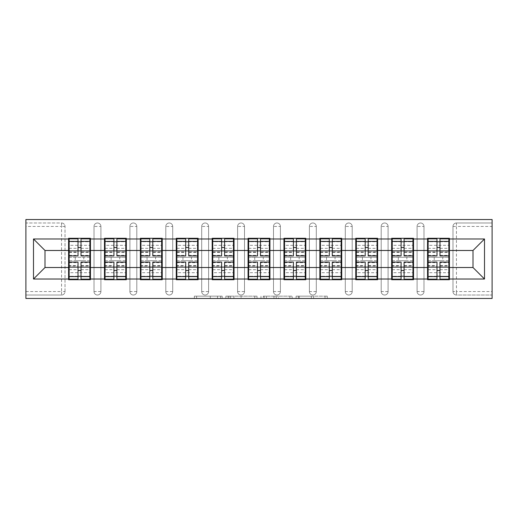 <?xml version="1.0" encoding="UTF-8"?>
<svg xmlns="http://www.w3.org/2000/svg" width="518" height="518" viewBox="0 0 518 518"><rect width="100%" height="100%" fill="white"/><g stroke="black" fill="none" stroke-linecap="round" stroke-linejoin="round"><path stroke-width="0.39" stroke-dasharray="2.59 1.94" d="M222.183 298.465L196.607 298.465L222.183 298.465L222.183 296.16L210.269 296.16L210.269 298.465L210.269 296.16L222.183 296.16L222.183 298.465L222.183 296.16L210.269 296.16L210.269 298.465L210.269 296.16L222.183 296.16L196.607 296.16L222.183 296.16M325.013 298.465L298.355 298.465L325.013 298.465L325.013 296.16L313.604 296.16L327.266 296.16L327.266 298.465L327.266 296.16L298.355 296.16L327.266 296.16L327.266 298.465L327.266 296.16L325.013 296.16L325.013 298.465M311.344 298.465L299.262 298.465L311.344 298.465L311.344 296.16L313.604 296.16L311.344 296.16L311.344 298.465L311.344 296.16L299.262 296.16L299.262 298.465L299.262 296.16L311.344 296.16L311.344 298.465M296.102 298.465L298.355 298.465L296.102 298.465L296.102 296.16L298.355 296.16L296.102 296.16L296.102 298.465M194.347 298.465L196.607 298.465L194.347 298.465L194.347 296.16L196.607 296.16L194.347 296.16L194.347 298.465M61.564 295.014A3.451 3.451 0 0 0 65.015 291.563L61.564 291.563L61.564 295.014A3.451 3.451 0 0 0 65.015 291.563L65.015 226.437A3.451 3.451 0 0 0 61.564 222.986L25.9 222.986L25.9 219.535L492.1 219.535L492.1 222.986L456.436 222.986A3.451 3.451 0 0 0 452.985 226.437L452.985 291.563A3.451 3.451 0 0 0 456.436 295.014L492.1 295.014L492.1 298.465L25.9 298.465L25.9 295.014L61.564 295.014L25.9 295.014L25.9 226.437L61.564 226.437L61.564 291.563L25.9 291.563M257.025 298.465L254.765 298.465L257.025 298.465L257.025 296.16L257.025 298.465M228.114 298.465L254.765 298.465L225.854 298.465L228.114 298.465L228.114 296.16L257.025 296.16L225.854 296.16L225.854 298.465L225.854 296.16L228.114 296.16L228.114 298.465M263.235 298.465L292.146 298.465L260.975 298.465L263.235 298.465L263.235 296.16L292.146 296.16L292.146 298.465L292.146 296.16L278.483 296.16L278.483 298.465M448.841 257.271L428.127 257.271M449.417 257.271L449.417 238.293L427.557 238.293L427.557 257.271L449.417 257.271L449.417 260.729L427.557 260.729L427.557 279.707L449.417 279.707L449.417 260.729M428.127 260.729L448.841 260.729M412.943 257.271L392.236 257.271M413.519 257.271L413.519 238.293L391.66 238.293L391.66 257.271L413.519 257.271L413.519 260.729L391.66 260.729L391.66 279.707L413.519 279.707L413.519 260.729M392.236 260.729L412.943 260.729M377.046 257.271L356.339 257.271M377.622 257.271L377.622 238.293L355.762 238.293L355.762 257.271L377.622 257.271L377.622 260.729L355.762 260.729L355.762 279.707L377.622 279.707L377.622 260.729M356.339 260.729L377.046 260.729M341.148 257.271L320.441 257.271M341.725 257.271L341.725 238.293L319.865 238.293L319.865 257.271L341.725 257.271L341.725 260.729L319.865 260.729L319.865 279.707L341.725 279.707L341.725 260.729M320.441 260.729L341.148 260.729M305.251 257.271L284.544 257.271M305.827 257.271L305.827 238.293L283.968 238.293L283.968 257.271L305.827 257.271L305.827 260.729L283.968 260.729L283.968 279.707L305.827 279.707L305.827 260.729M284.544 260.729L305.251 260.729M269.354 257.271L248.646 257.271M269.93 257.271L269.93 238.293L248.07 238.293L248.07 257.271L269.93 257.271L269.93 260.729L248.07 260.729L248.07 279.707L269.93 279.707L269.93 260.729M248.646 260.729L269.354 260.729M233.456 257.271L212.749 257.271M234.032 257.271L234.032 238.293L212.173 238.293L212.173 257.271L234.032 257.271L234.032 260.729L212.173 260.729L212.173 279.707L234.032 279.707L234.032 260.729M212.749 260.729L233.456 260.729M197.559 257.271L176.852 257.271M198.135 257.271L198.135 238.293L176.275 238.293L176.275 257.271L198.135 257.271L198.135 260.729L176.275 260.729L176.275 279.707L198.135 279.707L198.135 260.729M176.852 260.729L197.559 260.729M161.661 257.271L140.954 257.271M162.238 257.271L162.238 238.293L140.378 238.293L140.378 257.271L162.238 257.271L162.238 260.729L140.378 260.729L140.378 279.707L162.238 279.707L162.238 260.729M140.954 260.729L161.661 260.729M125.764 257.271L105.057 257.271M126.34 257.271L126.34 238.293L104.481 238.293L104.481 257.271L126.34 257.271L126.34 260.729L104.481 260.729L104.481 279.707L126.34 279.707L126.34 260.729M105.057 260.729L125.764 260.729M413.519 267.515L427.557 267.515M427.557 250.485L413.519 250.485M377.622 267.515L391.66 267.515M391.66 250.485L377.622 250.485M341.725 267.515L355.762 267.515M355.762 250.485L341.725 250.485M305.827 267.515L319.865 267.515M319.865 250.485L305.827 250.485M269.93 267.515L283.968 267.515M283.968 250.485L269.93 250.485M234.032 267.515L248.07 267.515M248.07 250.485L234.032 250.485M198.135 267.515L212.173 267.515M212.173 250.485L198.135 250.485M162.238 267.515L176.275 267.515M176.275 250.485L162.238 250.485M126.34 267.515L140.378 267.515M140.378 250.485L126.34 250.485M90.443 267.515L104.481 267.515M104.481 250.485L90.443 250.485M65.015 291.563L65.015 226.437A3.451 3.451 0 0 0 61.564 222.986L25.9 222.986L25.9 226.437M89.873 257.271L69.159 257.271M68.583 257.271L90.443 257.271L90.443 238.293L68.583 238.293L68.583 279.707L90.443 279.707L90.443 260.729L68.583 260.729M69.159 260.729L89.873 260.729M68.583 250.485L45.001 250.485L45.001 267.515L68.583 267.515M492.1 226.437L492.1 291.563L456.436 291.563L456.436 226.437L492.1 226.437L492.1 222.986L456.436 222.986A3.451 3.451 0 0 0 452.985 226.437L452.985 291.563A3.451 3.451 0 0 0 456.436 295.014L456.436 291.563L452.985 291.563A3.451 3.451 0 0 0 456.436 295.014L492.1 295.014L492.1 291.563M449.417 267.515L472.999 267.515L472.999 250.485L449.417 250.485M90.443 257.271L90.443 260.729M423.989 291.563L417.087 291.563A3.451 3.451 0 0 0 420.538 295.014A3.451 3.451 0 0 0 423.989 291.563L423.989 226.437A3.451 3.451 0 0 0 420.538 222.986A3.451 3.451 0 0 0 417.087 226.437L417.087 291.563L417.087 226.437A3.451 3.451 0 0 1 420.538 222.986A3.451 3.451 0 0 1 423.989 226.437L423.989 291.563A3.451 3.451 0 0 1 420.538 295.014A3.451 3.451 0 0 1 417.087 291.563A3.451 3.451 0 0 0 420.538 295.014M388.092 291.563L381.19 291.563A3.451 3.451 0 0 0 384.641 295.014A3.451 3.451 0 0 0 388.092 291.563L388.092 226.437A3.451 3.451 0 0 0 384.641 222.986A3.451 3.451 0 0 0 381.19 226.437L381.19 291.563L381.19 226.437A3.451 3.451 0 0 1 384.641 222.986A3.451 3.451 0 0 1 388.092 226.437L388.092 291.563A3.451 3.451 0 0 1 384.641 295.014A3.451 3.451 0 0 1 381.19 291.563A3.451 3.451 0 0 0 384.641 295.014M352.195 291.563L345.292 291.563A3.451 3.451 0 0 0 348.743 295.014A3.451 3.451 0 0 0 352.195 291.563L352.195 226.437A3.451 3.451 0 0 0 348.743 222.986A3.451 3.451 0 0 0 345.292 226.437L345.292 291.563L345.292 226.437A3.451 3.451 0 0 1 348.743 222.986A3.451 3.451 0 0 1 352.195 226.437L352.195 291.563A3.451 3.451 0 0 1 348.743 295.014A3.451 3.451 0 0 1 345.292 291.563A3.451 3.451 0 0 0 348.743 295.014M316.297 291.563L309.395 291.563A3.451 3.451 0 0 0 312.846 295.014A3.451 3.451 0 0 0 316.297 291.563L316.297 226.437A3.451 3.451 0 0 0 312.846 222.986A3.451 3.451 0 0 0 309.395 226.437L309.395 291.563L309.395 226.437A3.451 3.451 0 0 1 312.846 222.986A3.451 3.451 0 0 1 316.297 226.437L316.297 291.563A3.451 3.451 0 0 1 312.846 295.014A3.451 3.451 0 0 1 309.395 291.563A3.451 3.451 0 0 0 312.846 295.014M280.4 291.563L273.498 291.563A3.451 3.451 0 0 0 276.949 295.014A3.451 3.451 0 0 0 280.4 291.563L280.4 226.437A3.451 3.451 0 0 0 276.949 222.986A3.451 3.451 0 0 0 273.498 226.437L273.498 291.563L273.498 226.437A3.451 3.451 0 0 1 276.949 222.986A3.451 3.451 0 0 1 280.4 226.437L280.4 291.563A3.451 3.451 0 0 1 276.949 295.014A3.451 3.451 0 0 1 273.498 291.563A3.451 3.451 0 0 0 276.949 295.014M244.502 291.563L237.6 291.563A3.451 3.451 0 0 0 241.051 295.014A3.451 3.451 0 0 0 244.502 291.563L244.502 226.437A3.451 3.451 0 0 0 241.051 222.986A3.451 3.451 0 0 0 237.6 226.437L237.6 291.563L237.6 226.437A3.451 3.451 0 0 1 241.051 222.986A3.451 3.451 0 0 1 244.502 226.437L244.502 291.563A3.451 3.451 0 0 1 241.051 295.014A3.451 3.451 0 0 1 237.6 291.563A3.451 3.451 0 0 0 241.051 295.014M208.605 291.563L201.703 291.563A3.451 3.451 0 0 0 205.154 295.014A3.451 3.451 0 0 0 208.605 291.563L208.605 226.437A3.451 3.451 0 0 0 205.154 222.986A3.451 3.451 0 0 0 201.703 226.437L201.703 291.563L201.703 226.437A3.451 3.451 0 0 1 205.154 222.986A3.451 3.451 0 0 1 208.605 226.437L208.605 291.563A3.451 3.451 0 0 1 205.154 295.014A3.451 3.451 0 0 1 201.703 291.563A3.451 3.451 0 0 0 205.154 295.014M172.708 291.563L165.805 291.563A3.451 3.451 0 0 0 169.256 295.014A3.451 3.451 0 0 0 172.708 291.563L172.708 226.437A3.451 3.451 0 0 0 169.256 222.986A3.451 3.451 0 0 0 165.805 226.437L165.805 291.563L165.805 226.437A3.451 3.451 0 0 1 169.256 222.986A3.451 3.451 0 0 1 172.708 226.437L172.708 291.563A3.451 3.451 0 0 1 169.256 295.014A3.451 3.451 0 0 1 165.805 291.563A3.451 3.451 0 0 0 169.256 295.014M136.81 291.563L129.908 291.563A3.451 3.451 0 0 0 133.359 295.014A3.451 3.451 0 0 0 136.81 291.563L136.81 226.437A3.451 3.451 0 0 0 133.359 222.986A3.451 3.451 0 0 0 129.908 226.437L129.908 291.563L129.908 226.437A3.451 3.451 0 0 1 133.359 222.986A3.451 3.451 0 0 1 136.81 226.437L136.81 291.563A3.451 3.451 0 0 1 133.359 295.014A3.451 3.451 0 0 1 129.908 291.563A3.451 3.451 0 0 0 133.359 295.014M100.913 291.563L94.011 291.563A3.451 3.451 0 0 0 97.462 295.014A3.451 3.451 0 0 0 100.913 291.563L100.913 226.437A3.451 3.451 0 0 0 97.462 222.986A3.451 3.451 0 0 0 94.011 226.437L94.011 291.563L94.011 226.437A3.451 3.451 0 0 1 97.462 222.986A3.451 3.451 0 0 1 100.913 226.437L100.913 291.563A3.451 3.451 0 0 1 97.462 295.014A3.451 3.451 0 0 1 94.011 291.563A3.451 3.451 0 0 0 97.462 295.014M104.481 257.271L104.481 260.729M140.378 257.271L140.378 260.729M176.275 257.271L176.275 260.729M212.173 257.271L212.173 260.729M248.07 257.271L248.07 260.729M283.968 257.271L283.968 260.729M319.865 257.271L319.865 260.729M355.762 257.271L355.762 260.729M391.66 257.271L391.66 260.729M427.557 257.271L427.557 260.729M230.594 298.465L233.871 298.465L230.594 298.465L230.594 296.16L229.014 296.16L229.014 298.465L229.014 296.16L233.871 296.16L230.594 296.16L230.594 298.465M233.871 298.465L241.103 298.465L233.871 298.465L233.871 296.16L241.103 296.16L241.103 298.465L241.103 296.16L233.871 296.16L233.871 298.465M263.235 296.16L276.224 296.16L276.224 298.465L276.224 296.16L273.964 296.16L276.224 296.16L276.224 298.465L276.224 296.16L278.483 296.16M264.141 296.16L264.141 298.465L264.141 296.16M260.975 296.16L260.975 298.465L260.975 296.16M81.009 276.256L89.873 276.256L89.873 241.744L69.159 241.744L69.159 276.256L89.873 276.256L89.873 265.559L81.009 265.559L81.009 270.487L81.009 262.108M89.873 262.639L89.873 272.708L89.873 262.639L81.009 262.639M89.873 265.559L89.873 279.137M81.009 265.559L81.009 279.137M69.159 272.708L69.159 262.108L69.159 272.708L89.873 272.708M78.017 276.256L69.159 276.256L69.159 265.993L78.017 265.993L78.017 270.487L78.017 262.108M69.159 265.993L69.159 265.559L78.017 265.559L78.017 279.137M69.159 265.559L69.159 279.137M75.259 257.271L75.259 260.729L83.774 260.729L83.774 257.271L75.259 257.271L83.774 257.271L83.774 260.729L75.259 260.729L75.259 257.271M78.017 255.892L78.017 238.863M81.009 255.892L81.009 247.513L81.009 252.007L89.873 252.007L89.873 252.441L89.873 238.863M81.009 241.744L89.873 241.744L89.873 252.007M78.017 241.744L69.159 241.744L69.159 252.441L69.159 238.863M69.159 245.292L69.159 255.892L69.159 245.292L89.873 245.292L89.873 255.892L89.873 245.292M78.017 265.993L78.017 265.559M81.009 252.007L81.009 238.863M116.906 276.256L125.764 276.256L125.764 241.744L105.057 241.744L105.057 276.256L125.764 276.256L125.764 265.559L116.906 265.559L116.906 270.487L116.906 262.108M125.764 262.639L125.764 272.708L125.764 262.639L116.906 262.639M125.764 265.559L125.764 279.137M116.906 265.559L116.906 279.137M105.057 272.708L105.057 262.108L105.057 272.708L125.764 272.708M113.915 276.256L105.057 276.256L105.057 265.993L113.915 265.993L113.915 270.487L113.915 262.108M105.057 265.993L105.057 265.559L113.915 265.559L113.915 279.137M105.057 265.559L105.057 279.137M111.156 257.271L111.156 260.729L119.671 260.729L119.671 257.271L111.156 257.271L119.671 257.271L119.671 260.729L111.156 260.729L111.156 257.271M113.915 255.892L113.915 238.863M116.906 255.892L116.906 247.513L116.906 252.007L125.764 252.007L125.764 252.441L125.764 238.863M116.906 241.744L125.764 241.744L125.764 252.007M113.915 241.744L105.057 241.744L105.057 252.441L105.057 238.863M105.057 245.292L105.057 255.892L105.057 245.292L125.764 245.292L125.764 255.892L125.764 245.292M113.915 265.993L113.915 265.559M116.906 252.007L116.906 238.863M152.804 276.256L161.661 276.256L161.661 241.744L140.954 241.744L140.954 276.256L161.661 276.256L161.661 265.559L152.804 265.559L152.804 270.487L152.804 262.108M161.661 262.639L161.661 272.708L161.661 262.639L152.804 262.639M161.661 265.559L161.661 279.137M152.804 265.559L152.804 279.137M140.954 272.708L140.954 262.108L140.954 272.708L161.661 272.708M149.812 276.256L140.954 276.256L140.954 265.993L149.812 265.993L149.812 270.487L149.812 262.108M140.954 265.993L140.954 265.559L149.812 265.559L149.812 279.137M140.954 265.559L140.954 279.137M147.054 257.271L147.054 260.729L155.568 260.729L155.568 257.271L147.054 257.271L155.568 257.271L155.568 260.729L147.054 260.729L147.054 257.271M149.812 255.892L149.812 238.863M152.804 255.892L152.804 247.513L152.804 252.007L161.661 252.007L161.661 252.441L161.661 238.863M152.804 241.744L161.661 241.744L161.661 252.007M149.812 241.744L140.954 241.744L140.954 252.441L140.954 238.863M140.954 245.292L140.954 255.892L140.954 245.292L161.661 245.292L161.661 255.892L161.661 245.292M149.812 265.993L149.812 265.559M152.804 252.007L152.804 238.863M188.701 276.256L197.559 276.256L197.559 241.744L176.852 241.744L176.852 276.256L197.559 276.256L197.559 265.559L188.701 265.559L188.701 270.487L188.701 262.108M197.559 262.639L197.559 272.708L197.559 262.639L188.701 262.639M197.559 265.559L197.559 279.137M188.701 265.559L188.701 279.137M176.852 272.708L176.852 262.108L176.852 272.708L197.559 272.708M185.709 276.256L176.852 276.256L176.852 265.993L185.709 265.993L185.709 270.487L185.709 262.108M176.852 265.993L176.852 265.559L185.709 265.559L185.709 279.137M176.852 265.559L176.852 279.137M182.951 257.271L182.951 260.729L191.466 260.729L191.466 257.271L182.951 257.271L191.466 257.271L191.466 260.729L182.951 260.729L182.951 257.271M185.709 255.892L185.709 238.863M188.701 255.892L188.701 247.513L188.701 252.007L197.559 252.007L197.559 252.441L197.559 238.863M188.701 241.744L197.559 241.744L197.559 252.007M185.709 241.744L176.852 241.744L176.852 252.441L176.852 238.863M176.852 245.292L176.852 255.892L176.852 245.292L197.559 245.292L197.559 255.892L197.559 245.292M185.709 265.993L185.709 265.559M188.701 252.007L188.701 238.863M224.598 276.256L233.456 276.256L233.456 241.744L212.749 241.744L212.749 276.256L233.456 276.256L233.456 265.559L224.598 265.559L224.598 270.487L224.598 262.108M233.456 262.639L233.456 272.708L233.456 262.639L224.598 262.639M233.456 265.559L233.456 279.137M224.598 265.559L224.598 279.137M212.749 272.708L212.749 262.108L212.749 272.708L233.456 272.708M221.607 276.256L212.749 276.256L212.749 265.993L221.607 265.993L221.607 270.487L221.607 262.108M212.749 265.993L212.749 265.559L221.607 265.559L221.607 279.137M212.749 265.559L212.749 279.137M218.849 257.271L218.849 260.729L227.363 260.729L227.363 257.271L218.849 257.271L227.363 257.271L227.363 260.729L218.849 260.729L218.849 257.271M221.607 255.892L221.607 238.863M224.598 255.892L224.598 247.513L224.598 252.007L233.456 252.007L233.456 252.441L233.456 238.863M224.598 241.744L233.456 241.744L233.456 252.007M221.607 241.744L212.749 241.744L212.749 252.441L212.749 238.863M212.749 245.292L212.749 255.892L212.749 245.292L233.456 245.292L233.456 255.892L233.456 245.292M221.607 265.993L221.607 265.559M224.598 252.007L224.598 238.863M260.496 276.256L269.354 276.256L269.354 241.744L248.646 241.744L248.646 276.256L269.354 276.256L269.354 265.559L260.496 265.559L260.496 270.487L260.496 262.108M269.354 262.639L269.354 272.708L269.354 262.639L260.496 262.639M269.354 265.559L269.354 279.137M260.496 265.559L260.496 279.137M248.646 272.708L248.646 262.108L248.646 272.708L269.354 272.708M257.504 276.256L248.646 276.256L248.646 265.993L257.504 265.993L257.504 270.487L257.504 262.108M248.646 265.993L248.646 265.559L257.504 265.559L257.504 279.137M248.646 265.559L248.646 279.137M254.746 257.271L254.746 260.729L263.254 260.729L263.254 257.271L254.746 257.271L263.254 257.271L263.254 260.729L254.746 260.729L254.746 257.271M257.504 255.892L257.504 238.863M260.496 255.892L260.496 247.513L260.496 252.007L269.354 252.007L269.354 252.441L269.354 238.863M260.496 241.744L269.354 241.744L269.354 252.007M257.504 241.744L248.646 241.744L248.646 252.441L248.646 238.863M248.646 245.292L248.646 255.892L248.646 245.292L269.354 245.292L269.354 255.892L269.354 245.292M257.504 265.993L257.504 265.559M260.496 252.007L260.496 238.863M296.393 276.256L305.251 276.256L305.251 241.744L284.544 241.744L284.544 276.256L305.251 276.256L305.251 265.559L296.393 265.559L296.393 270.487L296.393 262.108M305.251 262.639L305.251 272.708L305.251 262.639L296.393 262.639M305.251 265.559L305.251 279.137M296.393 265.559L296.393 279.137M284.544 272.708L284.544 262.108L284.544 272.708L305.251 272.708M293.402 276.256L284.544 276.256L284.544 265.993L293.402 265.993L293.402 270.487L293.402 262.108M284.544 265.993L284.544 265.559L293.402 265.559L293.402 279.137M284.544 265.559L284.544 279.137M290.637 257.271L290.637 260.729L299.151 260.729L299.151 257.271L290.637 257.271L299.151 257.271L299.151 260.729L290.637 260.729L290.637 257.271M293.402 255.892L293.402 238.863M296.393 255.892L296.393 247.513L296.393 252.007L305.251 252.007L305.251 252.441L305.251 238.863M296.393 241.744L305.251 241.744L305.251 252.007M293.402 241.744L284.544 241.744L284.544 252.441L284.544 238.863M284.544 245.292L284.544 255.892L284.544 245.292L305.251 245.292L305.251 255.892L305.251 245.292M293.402 265.993L293.402 265.559M296.393 252.007L296.393 238.863M332.291 276.256L341.148 276.256L341.148 241.744L320.441 241.744L320.441 276.256L341.148 276.256L341.148 265.559L332.291 265.559L332.291 270.487L332.291 262.108M341.148 262.639L341.148 272.708L341.148 262.639L332.291 262.639M341.148 265.559L341.148 279.137M332.291 265.559L332.291 279.137M320.441 272.708L320.441 262.108L320.441 272.708L341.148 272.708M329.299 276.256L320.441 276.256L320.441 265.993L329.299 265.993L329.299 270.487L329.299 262.108M320.441 265.993L320.441 265.559L329.299 265.559L329.299 279.137M320.441 265.559L320.441 279.137M326.534 257.271L326.534 260.729L335.049 260.729L335.049 257.271L326.534 257.271L335.049 257.271L335.049 260.729L326.534 260.729L326.534 257.271M329.299 255.892L329.299 238.863M332.291 255.892L332.291 247.513L332.291 252.007L341.148 252.007L341.148 252.441L341.148 238.863M332.291 241.744L341.148 241.744L341.148 252.007M329.299 241.744L320.441 241.744L320.441 252.441L320.441 238.863M320.441 245.292L320.441 255.892L320.441 245.292L341.148 245.292L341.148 255.892L341.148 245.292M329.299 265.993L329.299 265.559M332.291 252.007L332.291 238.863M368.188 276.256L377.046 276.256L377.046 241.744L356.339 241.744L356.339 276.256L377.046 276.256L377.046 265.559L368.188 265.559L368.188 270.487L368.188 262.108M377.046 262.639L377.046 272.708L377.046 262.639L368.188 262.639M377.046 265.559L377.046 279.137M368.188 265.559L368.188 279.137M356.339 272.708L356.339 262.108L356.339 272.708L377.046 272.708M365.196 276.256L356.339 276.256L356.339 265.993L365.196 265.993L365.196 270.487L365.196 262.108M356.339 265.993L356.339 265.559L365.196 265.559L365.196 279.137M356.339 265.559L356.339 279.137M362.432 257.271L362.432 260.729L370.946 260.729L370.946 257.271L362.432 257.271L370.946 257.271L370.946 260.729L362.432 260.729L362.432 257.271M365.196 255.892L365.196 238.863M368.188 255.892L368.188 247.513L368.188 252.007L377.046 252.007L377.046 252.441L377.046 238.863M368.188 241.744L377.046 241.744L377.046 252.007M365.196 241.744L356.339 241.744L356.339 252.441L356.339 238.863M356.339 245.292L356.339 255.892L356.339 245.292L377.046 245.292L377.046 255.892L377.046 245.292M365.196 265.993L365.196 265.559M368.188 252.007L368.188 238.863M404.085 276.256L412.943 276.256L412.943 241.744L392.236 241.744L392.236 276.256L412.943 276.256L412.943 265.559L404.085 265.559L404.085 270.487L404.085 262.108M412.943 262.639L412.943 272.708L412.943 262.639L404.085 262.639M412.943 265.559L412.943 279.137M404.085 265.559L404.085 279.137M392.236 272.708L392.236 262.108L392.236 272.708L412.943 272.708M401.094 276.256L392.236 276.256L392.236 265.993L401.094 265.993L401.094 270.487L401.094 262.108M392.236 265.993L392.236 265.559L401.094 265.559L401.094 279.137M392.236 265.559L392.236 279.137M398.329 257.271L398.329 260.729L406.844 260.729L406.844 257.271L398.329 257.271L406.844 257.271L406.844 260.729L398.329 260.729L398.329 257.271M401.094 255.892L401.094 238.863M404.085 255.892L404.085 247.513L404.085 252.007L412.943 252.007L412.943 252.441L412.943 238.863M404.085 241.744L412.943 241.744L412.943 252.007M401.094 241.744L392.236 241.744L392.236 252.441L392.236 238.863M392.236 245.292L392.236 255.892L392.236 245.292L412.943 245.292L412.943 255.892L412.943 245.292M401.094 265.993L401.094 265.559M404.085 252.007L404.085 238.863M439.983 276.256L448.841 276.256L448.841 241.744L428.127 241.744L428.127 276.256L448.841 276.256L448.841 265.559L439.983 265.559L439.983 270.487L439.983 262.108M448.841 262.639L448.841 272.708L448.841 262.639L439.983 262.639M448.841 265.559L448.841 279.137M439.983 265.559L439.983 279.137M428.127 272.708L428.127 262.108L428.127 272.708L448.841 272.708M436.991 276.256L428.127 276.256L428.127 265.993L436.991 265.993L436.991 270.487L436.991 262.108M428.127 265.993L428.127 265.559L436.991 265.559L436.991 279.137M428.127 265.559L428.127 279.137M434.226 257.271L434.226 260.729L442.741 260.729L442.741 257.271L434.226 257.271L442.741 257.271L442.741 260.729L434.226 260.729L434.226 257.271M436.991 255.892L436.991 238.863M439.983 255.892L439.983 247.513L439.983 252.007L448.841 252.007L448.841 252.441L448.841 238.863M439.983 241.744L448.841 241.744L448.841 252.007M436.991 241.744L428.127 241.744L428.127 252.441L428.127 238.863M428.127 245.292L428.127 255.892L428.127 245.292L448.841 245.292L448.841 255.892L448.841 245.292M436.991 265.993L436.991 265.559M439.983 252.007L439.983 238.863M220.603 296.16L220.603 298.465L220.603 296.16M61.564 222.986L61.564 226.437L65.015 226.437A3.451 3.451 0 0 0 61.564 222.986M452.985 226.437L456.436 226.437L456.436 222.986M97.462 222.986A3.451 3.451 0 0 1 100.913 226.437L94.011 226.437M133.359 222.986A3.451 3.451 0 0 1 136.81 226.437L129.908 226.437M169.256 222.986A3.451 3.451 0 0 1 172.708 226.437L165.805 226.437M205.154 222.986A3.451 3.451 0 0 1 208.605 226.437L201.703 226.437M241.051 222.986A3.451 3.451 0 0 1 244.502 226.437L237.6 226.437M276.949 222.986A3.451 3.451 0 0 1 280.4 226.437L273.498 226.437M312.846 222.986A3.451 3.451 0 0 1 316.297 226.437L309.395 226.437M348.743 222.986A3.451 3.451 0 0 1 352.195 226.437L345.292 226.437M384.641 222.986A3.451 3.451 0 0 1 388.092 226.437L381.19 226.437M420.538 222.986A3.451 3.451 0 0 1 423.989 226.437L417.087 226.437M217.495 296.16L217.495 298.465L217.495 296.16M196.607 296.16L196.607 298.465L196.607 296.16M254.765 296.16L254.765 298.465L254.765 296.16M289.886 296.16L289.886 298.465L289.886 296.16M273.964 296.16L273.964 298.465L273.964 296.16M266.394 296.16L266.394 298.465L266.394 296.16M313.604 296.16L313.604 298.465L313.604 296.16M298.355 296.16L298.355 298.465L298.355 296.16M81.009 269.684L89.873 269.684M69.159 262.639L78.017 262.639M69.159 269.684L78.017 269.684M69.159 252.007L78.017 252.007M69.159 255.361L78.017 255.361M81.009 255.361L89.873 255.361M69.159 248.316L78.017 248.316M81.009 265.993L89.873 265.993M81.009 248.316L89.873 248.316M116.906 269.684L125.764 269.684M105.057 262.639L113.915 262.639M105.057 269.684L113.915 269.684M105.057 252.007L113.915 252.007M105.057 255.361L113.915 255.361M116.906 255.361L125.764 255.361M105.057 248.316L113.915 248.316M116.906 265.993L125.764 265.993M116.906 248.316L125.764 248.316M152.804 269.684L161.661 269.684M140.954 262.639L149.812 262.639M140.954 269.684L149.812 269.684M140.954 252.007L149.812 252.007M140.954 255.361L149.812 255.361M152.804 255.361L161.661 255.361M140.954 248.316L149.812 248.316M152.804 265.993L161.661 265.993M152.804 248.316L161.661 248.316M188.701 269.684L197.559 269.684M176.852 262.639L185.709 262.639M176.852 269.684L185.709 269.684M176.852 252.007L185.709 252.007M176.852 255.361L185.709 255.361M188.701 255.361L197.559 255.361M176.852 248.316L185.709 248.316M188.701 265.993L197.559 265.993M188.701 248.316L197.559 248.316M224.598 269.684L233.456 269.684M212.749 262.639L221.607 262.639M212.749 269.684L221.607 269.684M212.749 252.007L221.607 252.007M212.749 255.361L221.607 255.361M224.598 255.361L233.456 255.361M212.749 248.316L221.607 248.316M224.598 265.993L233.456 265.993M224.598 248.316L233.456 248.316M260.496 269.684L269.354 269.684M248.646 262.639L257.504 262.639M248.646 269.684L257.504 269.684M248.646 252.007L257.504 252.007M248.646 255.361L257.504 255.361M260.496 255.361L269.354 255.361M248.646 248.316L257.504 248.316M260.496 265.993L269.354 265.993M260.496 248.316L269.354 248.316M296.393 269.684L305.251 269.684M284.544 262.639L293.402 262.639M284.544 269.684L293.402 269.684M284.544 252.007L293.402 252.007M284.544 255.361L293.402 255.361M296.393 255.361L305.251 255.361M284.544 248.316L293.402 248.316M296.393 265.993L305.251 265.993M296.393 248.316L305.251 248.316M332.291 269.684L341.148 269.684M320.441 262.639L329.299 262.639M320.441 269.684L329.299 269.684M320.441 252.007L329.299 252.007M320.441 255.361L329.299 255.361M332.291 255.361L341.148 255.361M320.441 248.316L329.299 248.316M332.291 265.993L341.148 265.993M332.291 248.316L341.148 248.316M368.188 269.684L377.046 269.684M356.339 262.639L365.196 262.639M356.339 269.684L365.196 269.684M356.339 252.007L365.196 252.007M356.339 255.361L365.196 255.361M368.188 255.361L377.046 255.361M356.339 248.316L365.196 248.316M368.188 265.993L377.046 265.993M368.188 248.316L377.046 248.316M404.085 269.684L412.943 269.684M392.236 262.639L401.094 262.639M392.236 269.684L401.094 269.684M392.236 252.007L401.094 252.007M392.236 255.361L401.094 255.361M404.085 255.361L412.943 255.361M392.236 248.316L401.094 248.316M404.085 265.993L412.943 265.993M404.085 248.316L412.943 248.316M439.983 269.684L448.841 269.684M428.127 262.639L436.991 262.639M428.127 269.684L436.991 269.684M428.127 252.007L436.991 252.007M428.127 255.361L436.991 255.361M439.983 255.361L448.841 255.361M428.127 248.316L436.991 248.316M439.983 265.993L448.841 265.993M439.983 248.316L448.841 248.316M69.159 252.441L78.017 252.441M81.009 252.441L89.873 252.441M105.057 252.441L113.915 252.441M116.906 252.441L125.764 252.441M140.954 252.441L149.812 252.441M152.804 252.441L161.661 252.441M176.852 252.441L185.709 252.441M188.701 252.441L197.559 252.441M212.749 252.441L221.607 252.441M224.598 252.441L233.456 252.441M248.646 252.441L257.504 252.441M260.496 252.441L269.354 252.441M284.544 252.441L293.402 252.441M296.393 252.441L305.251 252.441M320.441 252.441L329.299 252.441M332.291 252.441L341.148 252.441M356.339 252.441L365.196 252.441M368.188 252.441L377.046 252.441M392.236 252.441L401.094 252.441M404.085 252.441L412.943 252.441M428.127 252.441L436.991 252.441M439.983 252.441L448.841 252.441"/><path stroke-width="0.78" d="M25.9 298.465L492.1 298.465L492.1 219.535L25.9 219.535L25.9 298.465M449.417 257.271L448.841 257.271M428.127 257.271L427.557 257.271M427.557 260.729L428.127 260.729M448.841 260.729L449.417 260.729M413.519 257.271L412.943 257.271M392.236 257.271L391.66 257.271M391.66 260.729L392.236 260.729M412.943 260.729L413.519 260.729M377.622 257.271L377.046 257.271M356.339 257.271L355.762 257.271M355.762 260.729L356.339 260.729M377.046 260.729L377.622 260.729M341.725 257.271L341.148 257.271M320.441 257.271L319.865 257.271M319.865 260.729L320.441 260.729M341.148 260.729L341.725 260.729M305.827 257.271L305.251 257.271M284.544 257.271L283.968 257.271M283.968 260.729L284.544 260.729M305.251 260.729L305.827 260.729M269.93 257.271L269.354 257.271M248.646 257.271L248.07 257.271M248.07 260.729L248.646 260.729M269.354 260.729L269.93 260.729M234.032 257.271L233.456 257.271M212.749 257.271L212.173 257.271M212.173 260.729L212.749 260.729M233.456 260.729L234.032 260.729M198.135 257.271L197.559 257.271M176.852 257.271L176.275 257.271M176.275 260.729L176.852 260.729M197.559 260.729L198.135 260.729M162.238 257.271L161.661 257.271M140.954 257.271L140.378 257.271M140.378 260.729L140.954 260.729M161.661 260.729L162.238 260.729M126.34 257.271L125.764 257.271M105.057 257.271L104.481 257.271M104.481 260.729L105.057 260.729M125.764 260.729L126.34 260.729M472.999 267.515L472.999 250.485L449.417 250.485L449.417 267.515L472.999 267.515L484.505 279.021L484.505 238.979L449.417 238.979L449.417 238.293L427.557 238.293L427.557 250.485L413.519 250.485L413.519 267.515L427.557 267.515L427.557 250.485M484.505 279.021L449.417 279.021L449.417 279.707L427.557 279.707L427.557 279.021L413.519 279.021L413.519 279.707L391.66 279.707L391.66 279.021L377.622 279.021L377.622 279.707L355.762 279.707L355.762 279.021L341.725 279.021L341.725 279.707L319.865 279.707L319.865 279.021L305.827 279.021L305.827 279.707L283.968 279.707L283.968 279.021L269.93 279.021L269.93 279.707L248.07 279.707L248.07 279.021L234.032 279.021L234.032 279.707L212.173 279.707L212.173 279.021L198.135 279.021L198.135 279.707L176.275 279.707L176.275 279.021L162.238 279.021L162.238 279.707L140.378 279.707L140.378 279.021L126.34 279.021L126.34 279.707L104.481 279.707L104.481 279.021L90.443 279.021L90.443 279.707L68.583 279.707L68.583 279.021L33.495 279.021L33.495 238.979L68.583 238.979L68.583 250.485L45.001 250.485L45.001 267.515L68.583 267.515L68.583 250.485M427.557 238.979L413.519 238.979L413.519 238.293L391.66 238.293L391.66 238.979L377.622 238.979L377.622 238.293L355.762 238.293L355.762 238.979L341.725 238.979L341.725 238.293L319.865 238.293L319.865 238.979L305.827 238.979L305.827 238.293L283.968 238.293L283.968 238.979L269.93 238.979L269.93 238.293L248.07 238.293L248.07 238.979L234.032 238.979L234.032 238.293L212.173 238.293L212.173 238.979L198.135 238.979L198.135 238.293L176.275 238.293L176.275 238.979L162.238 238.979L162.238 238.293L140.378 238.293L140.378 238.979L126.34 238.979L126.34 238.293L104.481 238.293L104.481 238.979L90.443 238.979L90.443 238.293L68.583 238.293L68.583 238.979M427.557 267.515L427.557 279.021M413.519 267.515L413.519 279.021M413.519 238.979L413.519 250.485M377.622 267.515L391.66 267.515L391.66 250.485L377.622 250.485L377.622 279.021M391.66 267.515L391.66 279.021M391.66 238.979L391.66 250.485M377.622 238.979L377.622 250.485M341.725 267.515L355.762 267.515L355.762 250.485L341.725 250.485L341.725 279.021M355.762 267.515L355.762 279.021M355.762 238.979L355.762 250.485M341.725 238.979L341.725 250.485M305.827 267.515L319.865 267.515L319.865 250.485L305.827 250.485L305.827 279.021M319.865 267.515L319.865 279.021M319.865 238.979L319.865 250.485M305.827 238.979L305.827 250.485M269.93 267.515L283.968 267.515L283.968 250.485L269.93 250.485L269.93 279.021M283.968 267.515L283.968 279.021M283.968 238.979L283.968 250.485M269.93 238.979L269.93 250.485M234.032 267.515L248.07 267.515L248.07 250.485L234.032 250.485L234.032 279.021M248.07 267.515L248.07 279.021M248.07 238.979L248.07 250.485M234.032 238.979L234.032 250.485M198.135 267.515L212.173 267.515L212.173 250.485L198.135 250.485L198.135 279.021M212.173 267.515L212.173 279.021M212.173 238.979L212.173 250.485M198.135 238.979L198.135 250.485M162.238 267.515L176.275 267.515L176.275 250.485L162.238 250.485L162.238 279.021M176.275 267.515L176.275 279.021M176.275 238.979L176.275 250.485M162.238 238.979L162.238 250.485M126.34 267.515L140.378 267.515L140.378 250.485L126.34 250.485L126.34 279.021M140.378 267.515L140.378 279.021M140.378 238.979L140.378 250.485M126.34 238.979L126.34 250.485M90.443 267.515L104.481 267.515L104.481 250.485L90.443 250.485L90.443 279.021M104.481 267.515L104.481 279.021M104.481 238.979L104.481 250.485M90.443 238.979L90.443 250.485M90.443 257.271L89.873 257.271M69.159 257.271L68.583 257.271M68.583 260.729L69.159 260.729M89.873 260.729L90.443 260.729M68.583 267.515L68.583 279.021M45.001 267.515L33.495 279.021M33.495 238.979L45.001 250.485M449.417 267.515L449.417 279.021M449.417 238.979L449.417 250.485M484.505 238.979L472.999 250.485M89.873 262.108L89.873 279.137L81.009 279.137L81.009 262.108L89.873 262.108L89.873 238.863L81.009 238.863L81.009 241.394L89.873 241.394M69.159 250.841L78.017 250.841L78.017 238.863L69.159 238.863L69.159 262.108L78.017 262.108L78.017 279.137L69.159 279.137L69.159 276.606L78.017 276.606M78.017 247.513L81.009 247.513M81.009 241.744L78.017 241.744M78.017 250.867L81.009 250.867M78.017 250.841L78.017 255.892L69.159 255.892M69.159 241.394L78.017 241.394M78.017 267.133L81.009 267.133M78.017 276.256L81.009 276.256M78.017 270.487L81.009 270.487M69.159 262.108L69.159 276.606M81.009 276.606L89.873 276.606M81.009 241.394L81.009 255.892L89.873 255.892M125.764 262.108L125.764 279.137L116.906 279.137L116.906 262.108L125.764 262.108L125.764 238.863L116.906 238.863L116.906 241.394L125.764 241.394M105.057 250.841L113.915 250.841L113.915 238.863L105.057 238.863L105.057 262.108L113.915 262.108L113.915 279.137L105.057 279.137L105.057 276.606L113.915 276.606M113.915 247.513L116.906 247.513M116.906 241.744L113.915 241.744M113.915 250.867L116.906 250.867M113.915 250.841L113.915 255.892L105.057 255.892M105.057 241.394L113.915 241.394M113.915 267.133L116.906 267.133M113.915 276.256L116.906 276.256M113.915 270.487L116.906 270.487M105.057 262.108L105.057 276.606M116.906 276.606L125.764 276.606M116.906 241.394L116.906 255.892L125.764 255.892M161.661 262.108L161.661 279.137L152.804 279.137L152.804 262.108L161.661 262.108L161.661 238.863L152.804 238.863L152.804 241.394L161.661 241.394M140.954 250.841L149.812 250.841L149.812 238.863L140.954 238.863L140.954 262.108L149.812 262.108L149.812 279.137L140.954 279.137L140.954 276.606L149.812 276.606M149.812 247.513L152.804 247.513M152.804 241.744L149.812 241.744M149.812 250.867L152.804 250.867M149.812 250.841L149.812 255.892L140.954 255.892M140.954 241.394L149.812 241.394M149.812 267.133L152.804 267.133M149.812 276.256L152.804 276.256M149.812 270.487L152.804 270.487M140.954 262.108L140.954 276.606M152.804 276.606L161.661 276.606M152.804 241.394L152.804 255.892L161.661 255.892M197.559 262.108L197.559 279.137L188.701 279.137L188.701 262.108L197.559 262.108L197.559 238.863L188.701 238.863L188.701 241.394L197.559 241.394M176.852 250.841L185.709 250.841L185.709 238.863L176.852 238.863L176.852 262.108L185.709 262.108L185.709 279.137L176.852 279.137L176.852 276.606L185.709 276.606M185.709 247.513L188.701 247.513M188.701 241.744L185.709 241.744M185.709 250.867L188.701 250.867M185.709 250.841L185.709 255.892L176.852 255.892M176.852 241.394L185.709 241.394M185.709 267.133L188.701 267.133M185.709 276.256L188.701 276.256M185.709 270.487L188.701 270.487M176.852 262.108L176.852 276.606M188.701 276.606L197.559 276.606M188.701 241.394L188.701 255.892L197.559 255.892M233.456 262.108L233.456 279.137L224.598 279.137L224.598 262.108L233.456 262.108L233.456 238.863L224.598 238.863L224.598 241.394L233.456 241.394M212.749 250.841L221.607 250.841L221.607 238.863L212.749 238.863L212.749 262.108L221.607 262.108L221.607 279.137L212.749 279.137L212.749 276.606L221.607 276.606M221.607 247.513L224.598 247.513M224.598 241.744L221.607 241.744M221.607 250.867L224.598 250.867M221.607 250.841L221.607 255.892L212.749 255.892M212.749 241.394L221.607 241.394M221.607 267.133L224.598 267.133M221.607 276.256L224.598 276.256M221.607 270.487L224.598 270.487M212.749 262.108L212.749 276.606M224.598 276.606L233.456 276.606M224.598 241.394L224.598 255.892L233.456 255.892M269.354 262.108L269.354 279.137L260.496 279.137L260.496 262.108L269.354 262.108L269.354 238.863L260.496 238.863L260.496 241.394L269.354 241.394M248.646 250.841L257.504 250.841L257.504 238.863L248.646 238.863L248.646 262.108L257.504 262.108L257.504 279.137L248.646 279.137L248.646 276.606L257.504 276.606M257.504 247.513L260.496 247.513M260.496 241.744L257.504 241.744M257.504 250.867L260.496 250.867M257.504 250.841L257.504 255.892L248.646 255.892M248.646 241.394L257.504 241.394M257.504 267.133L260.496 267.133M257.504 276.256L260.496 276.256M257.504 270.487L260.496 270.487M248.646 262.108L248.646 276.606M260.496 276.606L269.354 276.606M260.496 241.394L260.496 255.892L269.354 255.892M305.251 262.108L305.251 279.137L296.393 279.137L296.393 262.108L305.251 262.108L305.251 238.863L296.393 238.863L296.393 241.394L305.251 241.394M284.544 250.841L293.402 250.841L293.402 238.863L284.544 238.863L284.544 262.108L293.402 262.108L293.402 279.137L284.544 279.137L284.544 276.606L293.402 276.606M293.402 247.513L296.393 247.513M296.393 241.744L293.402 241.744M293.402 250.867L296.393 250.867M293.402 250.841L293.402 255.892L284.544 255.892M284.544 241.394L293.402 241.394M293.402 267.133L296.393 267.133M293.402 276.256L296.393 276.256M293.402 270.487L296.393 270.487M284.544 262.108L284.544 276.606M296.393 276.606L305.251 276.606M296.393 241.394L296.393 255.892L305.251 255.892M341.148 262.108L341.148 279.137L332.291 279.137L332.291 262.108L341.148 262.108L341.148 238.863L332.291 238.863L332.291 241.394L341.148 241.394M320.441 250.841L329.299 250.841L329.299 238.863L320.441 238.863L320.441 262.108L329.299 262.108L329.299 279.137L320.441 279.137L320.441 276.606L329.299 276.606M329.299 247.513L332.291 247.513M332.291 241.744L329.299 241.744M329.299 250.867L332.291 250.867M329.299 250.841L329.299 255.892L320.441 255.892M320.441 241.394L329.299 241.394M329.299 267.133L332.291 267.133M329.299 276.256L332.291 276.256M329.299 270.487L332.291 270.487M320.441 262.108L320.441 276.606M332.291 276.606L341.148 276.606M332.291 241.394L332.291 255.892L341.148 255.892M377.046 262.108L377.046 279.137L368.188 279.137L368.188 262.108L377.046 262.108L377.046 238.863L368.188 238.863L368.188 241.394L377.046 241.394M356.339 250.841L365.196 250.841L365.196 238.863L356.339 238.863L356.339 262.108L365.196 262.108L365.196 279.137L356.339 279.137L356.339 276.606L365.196 276.606M365.196 247.513L368.188 247.513M368.188 241.744L365.196 241.744M365.196 250.867L368.188 250.867M365.196 250.841L365.196 255.892L356.339 255.892M356.339 241.394L365.196 241.394M365.196 267.133L368.188 267.133M365.196 276.256L368.188 276.256M365.196 270.487L368.188 270.487M356.339 262.108L356.339 276.606M368.188 276.606L377.046 276.606M368.188 241.394L368.188 255.892L377.046 255.892M412.943 262.108L412.943 279.137L404.085 279.137L404.085 262.108L412.943 262.108L412.943 238.863L404.085 238.863L404.085 241.394L412.943 241.394M392.236 250.841L401.094 250.841L401.094 238.863L392.236 238.863L392.236 262.108L401.094 262.108L401.094 279.137L392.236 279.137L392.236 276.606L401.094 276.606M401.094 247.513L404.085 247.513M404.085 241.744L401.094 241.744M401.094 250.867L404.085 250.867M401.094 250.841L401.094 255.892L392.236 255.892M392.236 241.394L401.094 241.394M401.094 267.133L404.085 267.133M401.094 276.256L404.085 276.256M401.094 270.487L404.085 270.487M392.236 262.108L392.236 276.606M404.085 276.606L412.943 276.606M404.085 241.394L404.085 255.892L412.943 255.892M448.841 262.108L448.841 279.137L439.983 279.137L439.983 262.108L448.841 262.108L448.841 238.863L439.983 238.863L439.983 241.394L448.841 241.394M428.127 250.841L436.991 250.841L436.991 238.863L428.127 238.863L428.127 262.108L436.991 262.108L436.991 279.137L428.127 279.137L428.127 276.606L436.991 276.606M436.991 247.513L439.983 247.513M439.983 241.744L436.991 241.744M436.991 250.867L439.983 250.867M436.991 250.841L436.991 255.892L428.127 255.892M428.127 241.394L436.991 241.394M436.991 267.133L439.983 267.133M436.991 276.256L439.983 276.256M436.991 270.487L439.983 270.487M428.127 262.108L428.127 276.606M439.983 276.606L448.841 276.606M439.983 241.394L439.983 255.892L448.841 255.892M69.159 267.159L78.017 267.159M81.009 267.159L89.873 267.159M81.009 250.841L89.873 250.841M105.057 267.159L113.915 267.159M116.906 267.159L125.764 267.159M116.906 250.841L125.764 250.841M140.954 267.159L149.812 267.159M152.804 267.159L161.661 267.159M152.804 250.841L161.661 250.841M176.852 267.159L185.709 267.159M188.701 267.159L197.559 267.159M188.701 250.841L197.559 250.841M212.749 267.159L221.607 267.159M224.598 267.159L233.456 267.159M224.598 250.841L233.456 250.841M248.646 267.159L257.504 267.159M260.496 267.159L269.354 267.159M260.496 250.841L269.354 250.841M284.544 267.159L293.402 267.159M296.393 267.159L305.251 267.159M296.393 250.841L305.251 250.841M320.441 267.159L329.299 267.159M332.291 267.159L341.148 267.159M332.291 250.841L341.148 250.841M356.339 267.159L365.196 267.159M368.188 267.159L377.046 267.159M368.188 250.841L377.046 250.841M392.236 267.159L401.094 267.159M404.085 267.159L412.943 267.159M404.085 250.841L412.943 250.841M428.127 267.159L436.991 267.159M439.983 267.159L448.841 267.159M439.983 250.841L448.841 250.841"/></g></svg>

